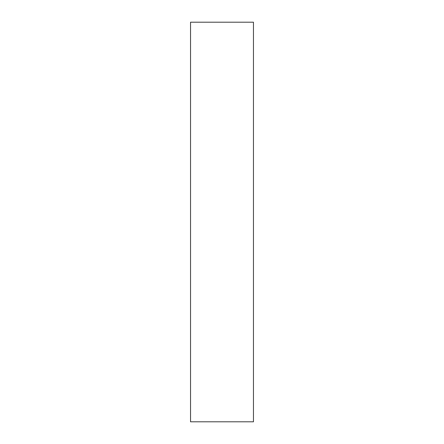 <?xml version="1.0" encoding="UTF-8"?>
<svg xmlns="http://www.w3.org/2000/svg" width="444" height="444" viewBox="0 0 444 444"><rect width="100%" height="100%" fill="white"/><g stroke="black" fill="none" stroke-linecap="round" stroke-linejoin="round"><path stroke-width="0.67" d="M253.463 222L253.463 421.8L190.537 421.8L190.537 22.2L253.463 22.2L253.463 222"/></g></svg>
